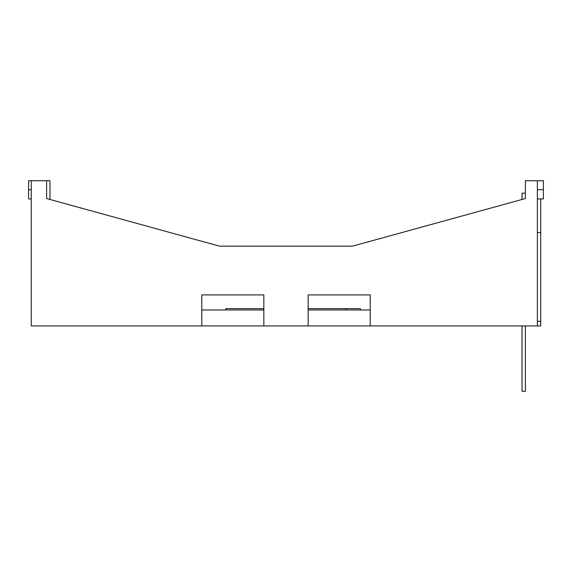 <?xml version="1.0" encoding="UTF-8"?>
<svg xmlns="http://www.w3.org/2000/svg" width="572" height="572" viewBox="0 0 572 572"><rect width="100%" height="100%" fill="white"/><g stroke="black" fill="none" stroke-linecap="round" stroke-linejoin="round"><path stroke-width="0.86" d="M537.373 198.927L543.4 198.927L543.4 180.745L525.403 180.745L525.403 198.548L352.481 246.16L219.519 246.16L49.964 199.471L49.964 180.745L46.597 180.745L46.597 198.548L46.597 184.112M540.74 198.927L540.74 232.511L537.373 232.511M31.26 198.927L28.6 198.927L28.6 180.745L31.26 180.745L31.26 325.933L540.74 325.933L540.74 321.321L537.373 321.321M540.74 321.321L540.74 232.511M525.403 325.933L525.403 391.255L522.036 391.255L522.036 325.933M46.597 198.548L219.519 246.16L352.481 246.16L522.036 199.471L522.036 193.15L525.403 193.15L525.403 198.548M28.6 189.718L31.26 189.718M537.373 180.745L537.373 325.933M31.26 180.745L46.597 180.745M201.794 325.933L201.794 294.909L263.842 294.909L263.842 325.933M308.158 325.933L308.158 294.909L370.206 294.909L370.206 325.933M263.842 309.974L201.794 309.974M370.206 309.974L308.158 309.974M263.842 308.644L225.725 308.644L225.725 309.974M308.158 308.644L346.274 308.644L346.274 309.974M346.274 308.644L360.453 308.644L360.453 309.974M543.4 189.718L537.373 189.718M522.036 193.15L525.403 193.15"/></g></svg>

